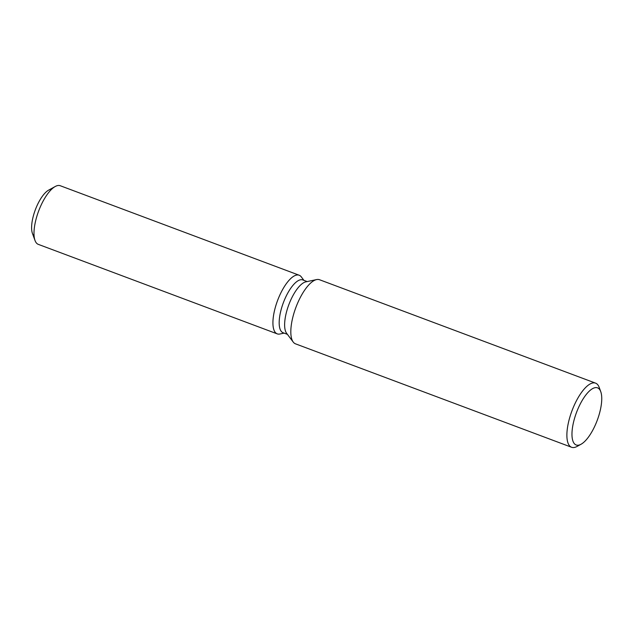 <?xml version="1.0" encoding="UTF-8"?>
<svg xmlns="http://www.w3.org/2000/svg" width="633" height="633" viewBox="0 0 633 633"><rect width="100%" height="100%" fill="white"/><g stroke="black" fill="none" stroke-linecap="round" stroke-linejoin="round"><path stroke-width="0.95" d="M34.095 235.951A25.083 9.107 -69.5 0 1 35.646 208.961A25.083 9.107 -69.5 0 1 51.566 189.314M287.406 334.343L283.046 332.713A28.176 10.231 -69.5 0 1 283.719 301.767A28.176 10.231 -69.5 0 1 302.819 279.944L307.171 281.574M277.966 299.488A31.302 11.37 -69.5 0 1 301.3 276.89A31.302 11.37 -69.5 0 0 299.187 275.236A31.302 11.37 -69.5 0 0 277.966 299.488A31.302 11.37 -69.5 0 0 279.897 334.01A31.302 11.37 -69.5 0 1 277.222 333.868A31.302 11.37 -69.5 0 1 277.966 299.488M581.047 444.247L577.074 446.431A34.229 12.431 -69.5 0 1 571.591 447.27L295.524 343.846A34.229 12.431 -69.5 0 1 293.214 342.042L286.599 333.267A28.176 10.231 -69.5 0 1 289.17 303.808A28.176 10.231 -69.5 0 1 305.858 281.851L316.611 279.58A34.229 12.431 -69.5 0 1 319.538 279.739L595.606 383.155A34.229 12.431 -69.5 0 1 599.198 387.396L600.749 391.653A30.495 11.078 -69.5 0 1 596.832 421.364A30.495 11.078 -69.5 0 1 581.047 444.247A30.495 11.078 -69.5 0 1 576.877 411.505A30.495 11.078 -69.5 0 1 600.749 391.653M293.214 342.042A34.229 12.431 -69.5 0 1 296.339 306.261A34.229 12.431 -69.5 0 1 316.611 279.58M571.591 447.27A34.229 12.431 -69.5 0 1 572.398 409.678A34.229 12.431 -69.5 0 1 595.606 383.155M277.222 333.868L38.297 244.362A31.302 11.37 -69.5 0 1 35.021 240.493L32.425 233.395A25.083 9.107 -69.5 0 1 35.646 208.961A25.083 9.107 -69.5 0 1 48.63 190.137L55.245 186.498A31.302 11.37 -69.5 0 1 60.262 185.73L299.187 275.236M35.021 240.493A31.302 11.37 -69.5 0 1 39.04 209.99A31.302 11.37 -69.5 0 1 55.245 186.498M303.911 280.348L301.3 276.89L303.911 280.348M284.146 333.116L279.897 334.01L284.146 333.116"/></g></svg>
